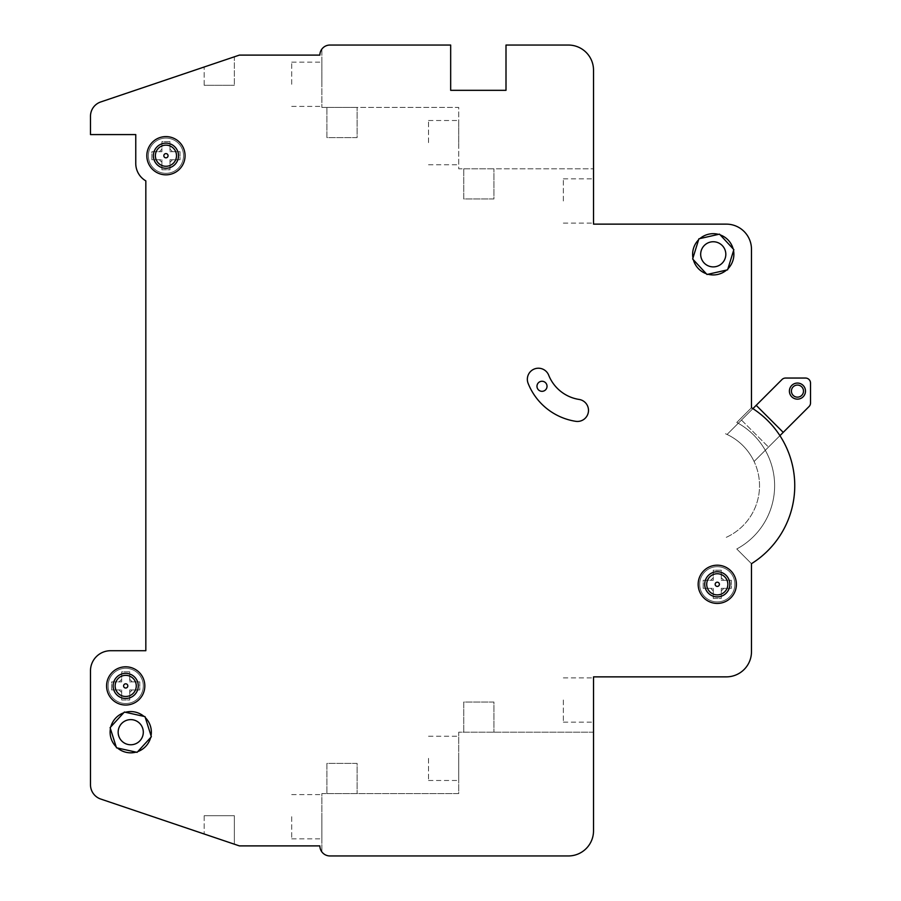 <?xml version="1.0" encoding="UTF-8"?>
<svg xmlns="http://www.w3.org/2000/svg" width="901" height="901" viewBox="0 0 901 901"><rect width="100%" height="100%" fill="white"/><g stroke="black" fill="none" stroke-linecap="round" stroke-linejoin="round"><path stroke-width="0.68" stroke-dasharray="4.5 3.38" d="M450.669 90.325L506.002 90.325L450.669 90.325L450.669 45.05L450.669 90.325L450.669 45.05L329.935 45.05A10.057 10.057 0 0 0 321.882 49.071L321.882 107.422L321.882 49.071A10.057 10.057 0 0 1 329.935 45.05L450.669 45.05L329.935 45.05A10.057 10.057 0 0 0 319.878 55.107L239.384 55.107L100.754 101.948A15.092 15.092 0 0 0 90.483 116.24L90.483 134.587L135.758 134.587L135.758 163.441A20.126 20.126 0 0 0 145.827 180.876L145.827 650.713L110.609 650.713A20.126 20.126 0 0 0 90.483 670.828L90.483 784.76A15.092 15.092 0 0 0 100.754 799.052L239.384 845.893L319.878 845.893A10.057 10.057 0 0 0 329.935 855.95L568.373 855.95A25.149 25.149 0 0 0 593.522 830.801A25.149 25.149 0 0 1 568.373 855.95L329.935 855.95A10.057 10.057 0 0 1 321.882 851.929A10.057 10.057 0 0 0 329.935 855.95M234.361 56.808L204.178 67.012L234.361 56.808L234.361 85.291L234.361 56.808M321.882 107.422L458.71 107.422L458.71 168.802L593.522 168.802L458.71 168.802L458.71 107.422L321.882 107.422M326.917 107.422L357.1 107.422L326.917 107.422L326.917 137.605L357.1 137.605L357.1 107.422L357.1 137.605L326.917 137.605L326.917 107.422M463.745 168.802L493.928 168.802L463.745 168.802L463.745 198.975L493.928 198.975L493.928 168.802L493.928 198.975L463.745 198.975L463.745 168.802M593.522 732.198L458.71 732.198L458.71 793.578L321.882 793.578L321.882 851.929L321.882 793.578L458.71 793.578L458.71 732.198L593.522 732.198L593.522 830.801L593.522 676.865L726.33 676.865A25.149 25.149 0 0 0 751.479 651.716L751.479 563.688L736.77 548.968A71.776 71.776 0 0 0 736.77 422.456L751.479 407.736A91.891 91.891 0 0 1 751.479 563.688L736.77 548.968A71.776 71.776 0 0 0 736.77 422.456L751.479 407.736L751.479 249.284A25.149 25.149 0 0 0 726.33 224.135L593.522 224.135L593.522 70.199L593.522 168.802M593.522 200.991L593.522 178.86L593.522 200.991M458.71 142.64L458.71 120.509L458.71 142.64M321.882 84.289L321.882 62.158L321.882 84.289M326.917 793.578L357.1 793.578L326.917 793.578L326.917 763.395L357.1 763.395L357.1 793.578L357.1 763.395L326.917 763.395L326.917 793.578M568.373 45.05L506.002 45.05L568.373 45.05A25.149 25.149 0 0 1 593.522 70.199A25.149 25.149 0 0 0 568.373 45.05A25.149 25.149 0 0 1 593.522 70.199M506.002 90.325L506.002 45.05M138.281 685.92A12.58 12.58 0 0 0 125.701 673.351A12.58 12.58 0 0 0 113.121 685.92A12.58 12.58 0 0 0 125.701 698.5A12.58 12.58 0 0 0 138.281 685.92M136.265 685.92A10.564 10.564 0 0 0 120.419 676.775A10.564 10.564 0 0 0 120.419 695.076A10.564 10.564 0 0 0 136.265 685.92M178.522 155.715A12.58 12.58 0 0 0 165.942 143.146A12.58 12.58 0 0 0 153.373 155.715A12.58 12.58 0 0 0 165.942 168.296A12.58 12.58 0 0 0 178.522 155.715M176.506 155.715A10.564 10.564 0 0 0 160.66 146.57A10.564 10.564 0 0 0 160.66 164.872A10.564 10.564 0 0 0 176.506 155.715M729.855 584.31A12.58 12.58 0 0 0 717.275 571.73A12.58 12.58 0 0 0 704.695 584.31A12.58 12.58 0 0 0 717.275 596.89A12.58 12.58 0 0 0 729.855 584.31M727.839 584.31A10.564 10.564 0 0 0 711.993 575.165A10.564 10.564 0 0 0 711.993 593.455A10.564 10.564 0 0 0 727.839 584.31M169.974 159.747L169.974 169.805L161.921 169.805L161.921 159.747L151.864 159.747L151.864 151.695L161.921 151.695L161.921 141.637L169.974 141.637L169.974 151.695L180.031 151.695L180.031 159.747L169.974 159.747L169.974 169.805L161.921 169.805L161.921 159.747L151.864 159.747L151.864 151.695L161.921 151.695L161.921 141.637L169.974 141.637L169.974 151.695L180.031 151.695L180.031 159.747L169.974 159.747M721.296 588.33L721.296 598.399L713.254 598.399L713.254 588.33L703.185 588.33L703.185 580.289L713.254 580.289L713.254 570.22L721.296 570.22L721.296 580.289L731.364 580.289L731.364 588.33L721.296 588.33L721.296 598.399L713.254 598.399L713.254 588.33L703.185 588.33L703.185 580.289L713.254 580.289L713.254 570.22L721.296 570.22L721.296 580.289L731.364 580.289L731.364 588.33L721.296 588.33M129.721 689.952L129.721 700.009L121.68 700.009L121.68 689.952L111.611 689.952L111.611 681.899L121.68 681.899L121.68 671.842L129.721 671.842L129.721 681.899L139.79 681.899L139.79 689.952L129.721 689.952L129.721 700.009L121.68 700.009L121.68 689.952L111.611 689.952L111.611 681.899L121.68 681.899L121.68 671.842L129.721 671.842L129.721 681.899L139.79 681.899L139.79 689.952L129.721 689.952M146.829 155.715A19.112 19.112 0 0 0 175.504 172.271A19.112 19.112 0 0 0 175.504 139.159A19.112 19.112 0 0 0 146.829 155.715A19.112 19.112 0 0 0 175.504 172.271A19.112 19.112 0 0 0 175.504 139.159A19.112 19.112 0 0 0 146.829 155.715A19.112 19.112 0 0 0 175.504 172.271A19.112 19.112 0 0 0 175.504 139.159A19.112 19.112 0 0 0 146.829 155.715M183.545 155.715A17.603 17.603 0 0 1 157.146 170.965A17.603 17.603 0 0 1 157.146 140.466A17.603 17.603 0 0 1 183.545 155.715A17.603 17.603 0 0 0 157.146 140.466A17.603 17.603 0 0 0 157.146 170.965A17.603 17.603 0 0 0 183.545 155.715A17.603 17.603 0 0 0 157.146 140.466A17.603 17.603 0 0 0 157.146 170.965A17.603 17.603 0 0 0 183.545 155.715M698.162 584.31A19.112 19.112 0 0 0 726.837 600.866A19.112 19.112 0 0 0 726.837 567.754A19.112 19.112 0 0 0 698.162 584.31A19.112 19.112 0 0 0 726.837 600.866A19.112 19.112 0 0 0 726.837 567.754A19.112 19.112 0 0 0 698.162 584.31A19.112 19.112 0 0 0 726.837 600.866A19.112 19.112 0 0 0 726.837 567.754A19.112 19.112 0 0 0 698.162 584.31M734.878 584.31A17.603 17.603 0 0 1 708.468 599.559A17.603 17.603 0 0 1 708.468 569.06A17.603 17.603 0 0 1 734.878 584.31A17.603 17.603 0 0 0 708.468 569.06A17.603 17.603 0 0 0 708.468 599.559A17.603 17.603 0 0 0 734.878 584.31A17.603 17.603 0 0 0 708.468 569.06A17.603 17.603 0 0 0 708.468 599.559A17.603 17.603 0 0 0 734.878 584.31M106.588 685.92A19.112 19.112 0 0 0 135.263 702.476A19.112 19.112 0 0 0 135.263 669.364A19.112 19.112 0 0 0 106.588 685.92A19.112 19.112 0 0 0 135.263 702.476A19.112 19.112 0 0 0 135.263 669.364A19.112 19.112 0 0 0 106.588 685.92A19.112 19.112 0 0 0 135.263 702.476A19.112 19.112 0 0 0 135.263 669.364A19.112 19.112 0 0 0 106.588 685.92M143.304 685.92A17.603 17.603 0 0 1 116.893 701.169A17.603 17.603 0 0 1 116.893 670.671A17.603 17.603 0 0 1 143.304 685.92A17.603 17.603 0 0 0 116.893 670.671A17.603 17.603 0 0 0 116.893 701.169A17.603 17.603 0 0 0 143.304 685.92A17.603 17.603 0 0 0 116.893 670.671A17.603 17.603 0 0 0 116.893 701.169A17.603 17.603 0 0 0 143.304 685.92M692.621 254.319A20.622 20.622 0 0 0 723.559 272.181A20.622 20.622 0 0 0 723.559 236.456A20.622 20.622 0 0 0 692.621 254.319M110.102 732.198A20.622 20.622 0 0 0 141.04 750.06A20.622 20.622 0 0 0 141.04 714.335A20.622 20.622 0 0 0 110.102 732.198M700.674 254.319A12.58 12.58 0 0 1 719.539 243.428A12.58 12.58 0 0 1 719.539 265.209A12.58 12.58 0 0 1 700.674 254.319M118.155 732.198A12.58 12.58 0 0 1 137.02 721.307A12.58 12.58 0 0 1 137.02 743.088A12.58 12.58 0 0 1 118.155 732.198M789.4 391.113A8.053 8.053 0 0 0 801.473 398.073A8.053 8.053 0 0 0 801.473 384.141A8.053 8.053 0 0 0 789.4 391.113M791.416 391.113A6.037 6.037 0 0 0 800.471 396.339A6.037 6.037 0 0 0 800.471 385.876A6.037 6.037 0 0 0 791.416 391.113M751.479 407.736A91.891 91.891 0 0 1 751.479 563.688A91.891 91.891 0 0 0 751.479 407.736M779.928 435.667L754.092 461.492A56.684 56.684 0 0 0 727.062 434.462L756.187 405.337L783.228 432.367L809.042 406.554A5.034 5.034 0 0 0 810.517 402.995L810.517 383.083A5.034 5.034 0 0 0 805.483 378.048L785.559 378.048A5.034 5.034 0 0 0 782 379.524L756.187 405.337L783.228 432.367L754.092 461.492A56.684 56.684 0 0 0 727.062 434.462L752.887 408.637M725.474 433.741A56.684 56.684 0 0 1 725.474 537.683A56.684 56.684 0 0 0 725.474 433.741M117.479 748.01L116.15 746.783A20.622 20.622 0 0 0 117.479 748.01L136.074 752.121A20.622 20.622 0 0 0 137.797 751.58L136.074 752.121M110.418 728.639L110.812 726.87A20.622 20.622 0 0 0 110.418 728.639L116.15 746.783M123.662 712.826L125.397 712.286A20.622 20.622 0 0 0 123.662 712.826L110.812 726.87M143.98 716.396L145.309 717.613A20.622 20.622 0 0 0 143.98 716.396L125.397 712.286M151.041 735.768L150.658 737.536A20.622 20.622 0 0 0 151.041 735.768L145.309 717.613M708.017 274.264L706.283 273.724A20.622 20.622 0 0 0 708.017 274.264L726.578 270.052A20.622 20.622 0 0 0 727.907 268.825L726.578 270.052M693.353 259.747L692.959 257.99A20.622 20.622 0 0 0 693.353 259.747L706.283 273.724M698.59 239.801L699.919 238.574A20.622 20.622 0 0 0 698.59 239.801L692.959 257.99M718.491 234.361L720.214 234.902A20.622 20.622 0 0 0 718.491 234.361L699.919 238.574M733.144 248.879L733.549 250.647A20.622 20.622 0 0 0 733.144 248.879L720.214 234.902M548.698 375.199A11.071 11.071 0 0 0 534.316 369.005A11.071 11.071 0 0 0 528.132 383.387A61.369 61.369 0 0 0 575.728 421.319A11.071 11.071 0 0 0 588.364 412.084A11.071 11.071 0 0 0 579.129 399.447A39.239 39.239 0 0 1 548.698 375.199M536.973 386.292A5.034 5.034 0 0 0 544.519 390.651A5.034 5.034 0 0 0 544.519 381.934A5.034 5.034 0 0 0 536.973 386.292M736.77 422.456A71.776 71.776 0 0 1 736.77 548.968A71.776 71.776 0 0 0 736.77 422.456M234.361 844.192L204.178 833.988L234.361 844.192L234.361 815.709L204.178 815.709L234.361 815.709L234.361 844.192M593.522 700.009L593.522 722.14L593.522 700.009M741.478 420.057L768.508 447.087L741.478 420.057M593.522 830.801A25.149 25.149 0 0 1 568.373 855.95M137.797 751.58L150.658 737.536M727.907 268.825L733.549 250.647M756.187 405.337L783.228 432.367M321.882 816.711L321.882 838.842L321.882 816.711M463.745 732.198L493.928 732.198L463.745 732.198L463.745 702.025L493.928 702.025L493.928 732.198L493.928 702.025L463.745 702.025L463.745 732.198M458.71 758.36L458.71 780.491L458.71 758.36M291.699 816.711L291.699 838.842L291.699 816.711M428.527 758.36L428.527 780.491L428.527 758.36M563.35 700.009L563.35 722.14L563.35 700.009M204.178 815.709L204.178 833.988L204.178 815.709M291.699 84.289L291.699 62.158L291.699 84.289M428.527 142.64L428.527 120.509L428.527 142.64M563.35 200.991L563.35 178.86L563.35 200.991M204.178 85.291L204.178 67.012L204.178 85.291L234.361 85.291L204.178 85.291M172.328 159.747A7.546 7.546 0 0 1 169.974 162.101M169.974 149.341A7.546 7.546 0 0 1 172.328 151.695M159.556 151.695A7.546 7.546 0 0 1 161.921 149.341M723.661 588.33A7.546 7.546 0 0 1 721.296 590.696M721.296 577.924A7.546 7.546 0 0 1 723.661 580.289M710.889 580.289A7.546 7.546 0 0 1 713.254 577.924M132.087 689.952A7.546 7.546 0 0 1 129.721 692.306M129.721 679.534A7.546 7.546 0 0 1 132.087 681.899M119.315 681.899A7.546 7.546 0 0 1 121.68 679.534M121.68 692.306A7.546 7.546 0 0 1 119.315 689.952M713.254 590.696A7.546 7.546 0 0 1 710.889 588.33M161.921 162.101A7.546 7.546 0 0 1 159.556 159.747M291.699 838.842L321.882 838.842M291.699 794.581L321.882 794.581M428.527 780.491L458.71 780.491M428.527 736.23L458.71 736.23M563.35 722.14L593.522 722.14M563.35 677.879L593.522 677.879M291.699 106.419L321.882 106.419M291.699 62.158L321.882 62.158M428.527 164.77L458.71 164.77M428.527 120.509L458.71 120.509M563.35 223.121L593.522 223.121M563.35 178.86L593.522 178.86"/><path stroke-width="1.35" d="M450.669 90.325L506.002 90.325L450.669 90.325L450.669 45.05L329.935 45.05A10.057 10.057 0 0 0 319.878 55.107L239.384 55.107L100.754 101.948A15.092 15.092 0 0 0 90.483 116.24L90.483 134.587L135.758 134.587L135.758 163.441A20.126 20.126 0 0 0 145.827 180.876L145.827 650.713L110.609 650.713A20.126 20.126 0 0 0 90.483 670.828L90.483 784.76A15.092 15.092 0 0 0 100.754 799.052L239.384 845.893L319.878 845.893A10.057 10.057 0 0 0 329.935 855.95L568.373 855.95A25.149 25.149 0 0 0 593.522 830.801L593.522 676.865L726.33 676.865A25.149 25.149 0 0 0 751.479 651.716L751.479 563.688A91.891 91.891 0 0 0 751.479 407.736L751.479 249.284A25.149 25.149 0 0 0 726.33 224.135L593.522 224.135L593.522 70.199A25.149 25.149 0 0 0 568.373 45.05L506.002 45.05L568.373 45.05M593.522 168.802L593.522 70.199M153.373 155.715A12.58 12.58 0 0 1 172.226 144.824A12.58 12.58 0 0 1 172.226 166.606A12.58 12.58 0 0 1 153.373 155.715M700.674 254.319A12.58 12.58 0 0 0 719.539 265.209A12.58 12.58 0 0 0 719.539 243.428A12.58 12.58 0 0 0 700.674 254.319M118.155 732.198A12.58 12.58 0 0 0 137.02 743.088A12.58 12.58 0 0 0 137.02 721.307A12.58 12.58 0 0 0 118.155 732.198M704.695 584.31A12.58 12.58 0 0 1 723.559 573.419A12.58 12.58 0 0 1 723.559 595.201A12.58 12.58 0 0 1 704.695 584.31M113.121 685.92A12.58 12.58 0 0 1 131.985 675.029A12.58 12.58 0 0 1 131.985 696.811A12.58 12.58 0 0 1 113.121 685.92M146.829 155.715A19.112 19.112 0 0 0 175.504 172.271A19.112 19.112 0 0 0 175.504 139.159A19.112 19.112 0 0 0 146.829 155.715M698.162 584.31A19.112 19.112 0 0 0 726.837 600.866A19.112 19.112 0 0 0 726.837 567.754A19.112 19.112 0 0 0 698.162 584.31M106.588 685.92A19.112 19.112 0 0 0 135.263 702.476A19.112 19.112 0 0 0 135.263 669.364A19.112 19.112 0 0 0 106.588 685.92M329.935 855.95L568.373 855.95M506.002 90.325L506.002 45.05M548.698 375.199A11.071 11.071 0 0 0 534.316 369.005A11.071 11.071 0 0 0 528.132 383.387A61.369 61.369 0 0 0 575.728 421.319A11.071 11.071 0 0 0 588.364 412.084A11.071 11.071 0 0 0 579.129 399.447A39.239 39.239 0 0 1 548.698 375.199M110.418 728.639A20.622 20.622 0 0 0 116.15 746.783M123.662 712.826A20.622 20.622 0 0 0 110.812 726.87M143.98 716.396A20.622 20.622 0 0 0 125.397 712.286M151.041 735.768A20.622 20.622 0 0 0 145.309 717.613M137.797 751.58A20.622 20.622 0 0 0 150.658 737.536M117.479 748.01A20.622 20.622 0 0 0 136.074 752.121M693.353 259.747A20.622 20.622 0 0 0 706.283 273.724M698.59 239.801A20.622 20.622 0 0 0 692.959 257.99M718.491 234.361A20.622 20.622 0 0 0 699.919 238.574M733.144 248.879A20.622 20.622 0 0 0 720.214 234.902M727.907 268.825A20.622 20.622 0 0 0 733.549 250.647M708.017 274.264A20.622 20.622 0 0 0 726.578 270.052M593.522 830.801L593.522 732.198M752.887 408.637L782 379.524A5.034 5.034 0 0 1 785.559 378.048L805.483 378.048A5.034 5.034 0 0 1 810.517 383.083L810.517 402.995A5.034 5.034 0 0 1 809.042 406.554L779.928 435.667M789.4 391.113A8.053 8.053 0 0 0 801.473 398.073A8.053 8.053 0 0 0 801.473 384.141A8.053 8.053 0 0 0 789.4 391.113M783.228 432.367L756.187 405.337M536.973 386.292A5.034 5.034 0 0 0 544.519 390.651A5.034 5.034 0 0 0 544.519 381.934A5.034 5.034 0 0 0 536.973 386.292M110.102 727.636L116.466 747.785L137.087 752.346L151.357 736.77L145.005 716.622L124.372 712.049L110.102 727.636M692.644 258.981L706.992 274.49L727.603 269.827L733.853 249.645L719.505 234.136L698.906 238.81L692.644 258.981M791.416 391.113A6.037 6.037 0 0 0 800.471 396.339A6.037 6.037 0 0 0 800.471 385.876A6.037 6.037 0 0 0 791.416 391.113M706.711 584.31A10.564 10.564 0 0 1 717.275 573.746A10.564 10.564 0 0 1 727.839 584.31A10.564 10.564 0 0 1 717.275 594.874A10.564 10.564 0 0 1 706.711 584.31M715.169 584.31A2.106 2.106 0 0 0 718.334 586.134A2.106 2.106 0 0 0 718.334 582.485A2.106 2.106 0 0 0 715.169 584.31M155.377 155.715A10.564 10.564 0 0 1 165.942 145.151A10.564 10.564 0 0 1 176.506 155.715A10.564 10.564 0 0 1 165.942 166.28A10.564 10.564 0 0 1 155.377 155.715M163.836 155.715A2.106 2.106 0 0 0 167 157.551A2.106 2.106 0 0 0 167 153.891A2.106 2.106 0 0 0 163.836 155.715M115.137 685.92A10.564 10.564 0 0 1 125.701 675.356A10.564 10.564 0 0 1 136.265 685.92A10.564 10.564 0 0 1 125.701 696.484A10.564 10.564 0 0 1 115.137 685.92M123.595 685.92A2.106 2.106 0 0 0 126.759 687.745A2.106 2.106 0 0 0 126.759 684.096A2.106 2.106 0 0 0 123.595 685.92"/></g></svg>

